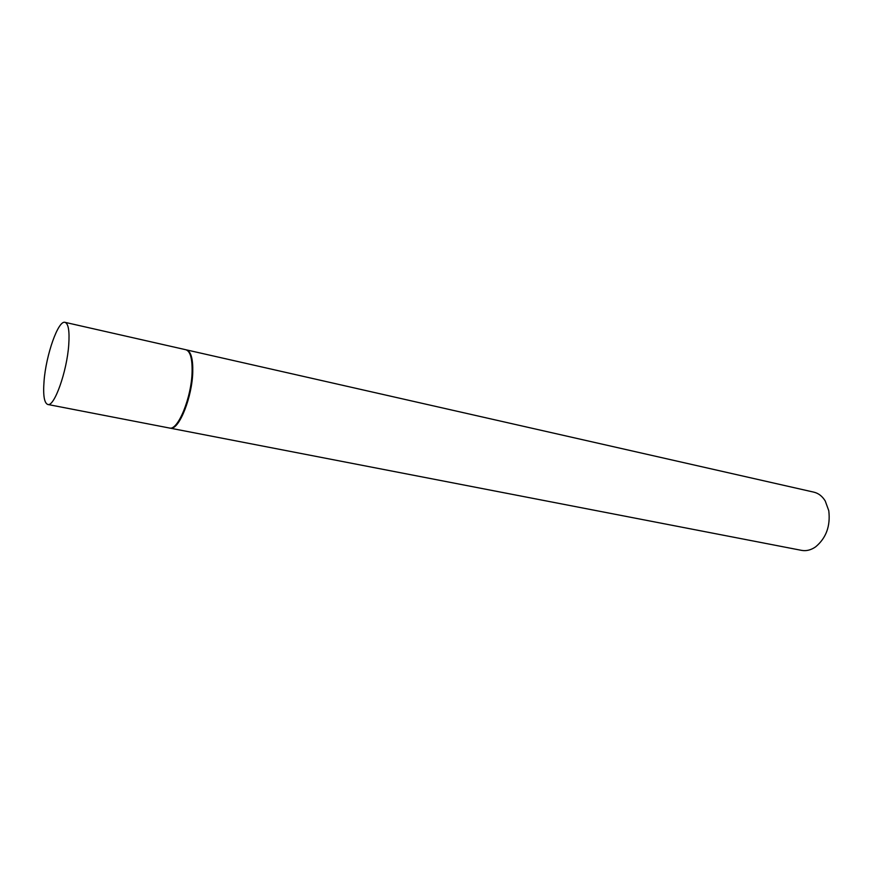 <?xml version="1.0" encoding="UTF-8"?>
<svg xmlns="http://www.w3.org/2000/svg" width="873" height="873" viewBox="0 0 873 873"><rect width="100%" height="100%" fill="white"/><g stroke="black" fill="none" stroke-linecap="round" stroke-linejoin="round"><path stroke-width="1.31" d="M68.749 344.726C66.992 371.44 54.235 407.2 47.764 404.472C44.217 403.053 42.973 395.273 44.054 381.119C45.996 354.907 58.295 319.9 65.028 322.344C68.41 323.599 69.654 331.053 68.749 344.726M65.028 322.344L185.862 349.746C190.249 351.208 192.333 358.508 192.104 371.658C191.645 397.346 177.852 431.044 169.417 428.021L47.764 404.472M186.189 349.833L187.389 350.215C191.22 352.485 193.009 359.676 192.758 371.8C192.311 396.386 179.543 428.981 171.01 428.207L169.755 428.065M186.516 349.898L813.843 492.154C818.514 493.267 822.322 496.213 825.247 501.004L828.772 510.694C830.583 525.972 826.196 538.019 815.622 546.847C811.006 550.055 806.336 551.234 801.61 550.372L170.071 428.141"/></g></svg>
